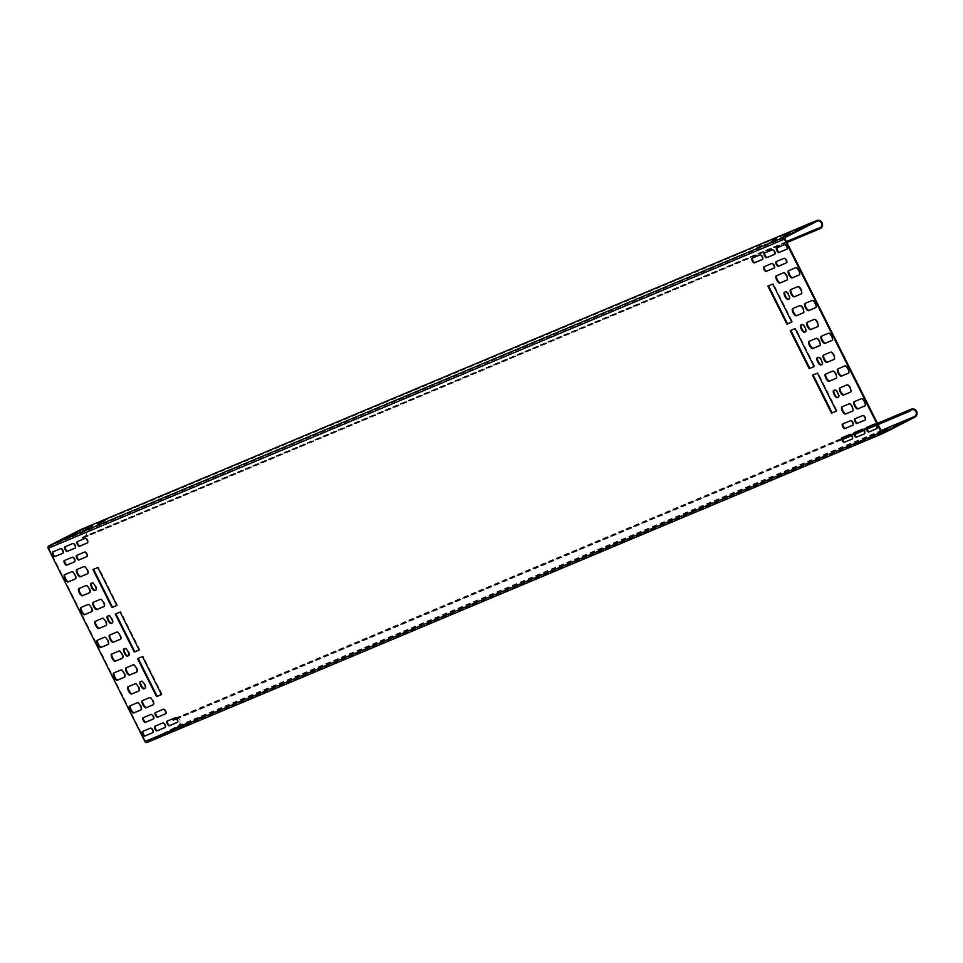 <?xml version="1.0" encoding="UTF-8"?>
<svg xmlns="http://www.w3.org/2000/svg" width="963" height="963" viewBox="0 0 963 963"><rect width="100%" height="100%" fill="white"/><g stroke="black" fill="none" stroke-linecap="round" stroke-linejoin="round"><path stroke-width="0.72" stroke-dasharray="4.82 3.61" d="M173.641 720.372A3.659 3.419 -112.8 0 1 179.672 720.986A3.659 3.419 -112.8 0 1 178.215 725.705L146.93 741.775A1.095 1.023 -112.8 0 1 145.521 741.257L48.752 548.019A1.095 1.023 -112.8 0 1 49.173 546.575L80.471 530.505A3.659 3.419 -112.8 0 1 85.262 532.455A3.659 3.419 -112.8 0 1 82.011 537.39L81.987 538.112A4.394 4.093 67.2 0 0 85.948 532.334A4.394 4.093 67.2 0 0 80.675 529.626M147.255 742.425L178.54 726.355A4.394 4.093 67.2 0 0 174.881 718.374M81.987 538.112L786.735 242.17M82.011 537.39L786.446 241.581M801.445 228.448L797.027 230.687L801.264 228.075M786.253 236.248L781.836 238.487L786.073 235.875M789.179 233.6L784.761 235.839L788.986 233.227M773.987 241.4L769.569 243.639L773.795 241.027M776.9 238.752L772.482 240.991L776.72 238.379M761.709 246.552L757.291 248.791L761.528 246.179M80.603 531.155L72.995 534.742L80.772 531.095L80.302 530.541M65.412 538.955L57.804 542.53L65.58 538.895L65.111 538.341M92.881 526.003L85.262 529.578L93.038 525.942L92.568 525.389M77.69 533.803L70.07 537.378L77.859 533.743L77.377 533.189M105.148 520.851L97.54 524.426L105.316 520.79L104.847 520.237M89.956 528.651L82.349 532.226L90.125 528.591L89.655 528.037M855.192 418.724A2.564 0.927 62.8 0 1 855.313 418.616A2.564 0.927 62.8 0 1 855.337 418.604L863.438 415.197A2.564 0.927 62.8 0 1 865.424 417.099A2.564 0.927 62.8 0 1 865.761 419.772A2.564 0.927 62.8 0 1 865.737 419.784L865.28 419.976M842.914 423.876A2.564 0.927 62.8 0 1 843.046 423.768A2.564 0.927 62.8 0 1 843.07 423.756L851.16 420.35A2.564 0.927 62.8 0 1 853.158 422.251A2.564 0.927 62.8 0 1 853.483 424.924A2.564 0.927 62.8 0 1 853.459 424.936L853.001 425.128M866.905 427.283A2.564 0.927 62.8 0 1 867.025 427.175A2.564 0.927 62.8 0 1 867.049 427.163L875.15 423.756A2.564 0.927 62.8 0 1 877.137 425.658A2.564 0.927 62.8 0 1 877.474 428.33A2.564 0.927 62.8 0 1 877.449 428.342L876.992 428.535M854.626 432.435A2.564 0.927 62.8 0 1 854.759 432.327A2.564 0.927 62.8 0 1 854.783 432.315L862.872 428.908A2.564 0.927 62.8 0 1 864.87 430.81A2.564 0.927 62.8 0 1 865.195 433.482A2.564 0.927 62.8 0 1 865.171 433.494L864.714 433.687M842.36 437.587A2.564 0.927 62.8 0 1 842.481 437.479A2.564 0.927 62.8 0 1 842.505 437.467L850.606 434.072A2.564 0.927 62.8 0 1 852.592 435.962A2.564 0.927 62.8 0 1 852.929 438.647A2.564 0.927 62.8 0 1 852.905 438.659L852.448 438.839M786.554 262.767L787.012 262.574A2.564 0.927 -117.2 0 0 787.036 262.574A2.564 0.927 -117.2 0 0 786.699 259.89A2.564 0.927 -117.2 0 0 784.713 258L776.611 261.394A2.564 0.927 -117.2 0 0 776.587 261.406A2.564 0.927 -117.2 0 0 776.467 261.515M774.276 267.931L774.734 267.738A2.564 0.927 -117.2 0 0 774.758 267.726A2.564 0.927 -117.2 0 0 774.433 265.042A2.564 0.927 -117.2 0 0 772.446 263.152L764.345 266.546A2.564 0.927 -117.2 0 0 764.321 266.558A2.564 0.927 -117.2 0 0 764.189 266.667M787.108 249.056L787.565 248.863A2.564 0.927 -117.2 0 0 787.59 248.851A2.564 0.927 -117.2 0 0 787.265 246.179A2.564 0.927 -117.2 0 0 785.266 244.277L777.177 247.684A2.564 0.927 -117.2 0 0 777.153 247.696A2.564 0.927 -117.2 0 0 777.021 247.804M774.842 254.208L775.299 254.015A2.564 0.927 -117.2 0 0 775.323 254.015A2.564 0.927 -117.2 0 0 774.986 251.331A2.564 0.927 -117.2 0 0 773 249.441L764.899 252.836A2.564 0.927 -117.2 0 0 764.875 252.848A2.564 0.927 -117.2 0 0 764.754 252.956M762.564 259.372L763.021 259.179A2.564 0.927 -117.2 0 0 763.045 259.167A2.564 0.927 -117.2 0 0 762.72 256.483A2.564 0.927 -117.2 0 0 760.734 254.593L752.633 257.988A2.564 0.927 -117.2 0 0 752.609 258A2.564 0.927 -117.2 0 0 752.476 258.108M823.81 354.998A4.033 1.457 62.8 0 1 823.979 354.878A4.033 1.457 62.8 0 1 824.015 354.853L831.129 351.868A4.033 1.457 62.8 0 1 834.259 354.853A4.033 1.457 62.8 0 1 834.777 359.055A4.033 1.457 62.8 0 1 834.74 359.079L834.319 359.247M821.752 336.039A4.033 1.457 62.8 0 1 821.908 335.918L829.059 332.921A4.033 1.457 62.8 0 1 832.188 335.906A4.033 1.457 62.8 0 1 832.706 340.108A4.033 1.457 62.8 0 1 832.67 340.12L832.261 340.3M838.147 368.793A4.033 1.457 62.8 0 1 838.304 368.673A4.033 1.457 62.8 0 1 838.352 368.66L845.466 365.663A4.033 1.457 62.8 0 1 848.596 368.66A4.033 1.457 62.8 0 1 849.113 372.862A4.033 1.457 62.8 0 1 849.077 372.874L848.656 373.054M809.486 341.203A4.033 1.457 62.8 0 1 809.642 341.083A4.033 1.457 62.8 0 1 809.678 341.058L816.793 338.073A4.033 1.457 62.8 0 1 819.922 341.058A4.033 1.457 62.8 0 1 820.44 345.26A4.033 1.457 62.8 0 1 820.404 345.272L819.982 345.452M825.881 373.945A4.033 1.457 62.8 0 1 826.037 373.825A4.033 1.457 62.8 0 1 826.073 373.813L833.188 370.827A4.033 1.457 62.8 0 1 836.317 373.813A4.033 1.457 62.8 0 1 836.835 378.014A4.033 1.457 62.8 0 1 836.799 378.026L836.39 378.206M840.218 387.752A4.033 1.457 62.8 0 1 840.374 387.632L847.524 384.622A4.033 1.457 62.8 0 1 850.654 387.608A4.033 1.457 62.8 0 1 851.172 391.809A4.033 1.457 62.8 0 1 851.136 391.833L850.726 392.001M839.772 387.945L840.374 387.632A4.033 1.457 62.8 0 1 840.41 387.608L839.808 387.92M817.683 357.574A4.033 1.457 62.8 0 1 817.84 357.454A4.033 1.457 62.8 0 1 817.876 357.429L818.851 357.02A4.033 1.457 62.8 0 1 821.981 360.006A4.033 1.457 62.8 0 1 822.498 364.207A4.033 1.457 62.8 0 1 822.462 364.231L822.053 364.399M834.078 390.328A4.033 1.457 62.8 0 1 834.235 390.208L835.258 389.774A4.033 1.457 62.8 0 1 838.388 392.76A4.033 1.457 62.8 0 1 838.905 396.961A4.033 1.457 62.8 0 1 838.869 396.985L838.448 397.153M807.415 322.244A4.033 1.457 62.8 0 1 807.572 322.124L814.722 319.114A4.033 1.457 62.8 0 1 817.852 322.099A4.033 1.457 62.8 0 1 818.369 326.301A4.033 1.457 62.8 0 1 818.333 326.325L817.924 326.493M805.357 303.297A4.033 1.457 62.8 0 1 805.513 303.176A4.033 1.457 62.8 0 1 805.55 303.152L812.664 300.167A4.033 1.457 62.8 0 1 815.793 303.152A4.033 1.457 62.8 0 1 816.311 307.353A4.033 1.457 62.8 0 1 816.275 307.366L815.854 307.546M793.079 308.449A4.033 1.457 62.8 0 1 793.235 308.329A4.033 1.457 62.8 0 1 793.271 308.304L800.385 305.319A4.033 1.457 62.8 0 1 803.515 308.304A4.033 1.457 62.8 0 1 804.033 312.506A4.033 1.457 62.8 0 1 803.997 312.53L803.587 312.698M791.02 289.49A4.033 1.457 62.8 0 1 791.177 289.369A4.033 1.457 62.8 0 1 791.213 289.357L798.327 286.372A4.033 1.457 62.8 0 1 801.457 289.357A4.033 1.457 62.8 0 1 801.974 293.559A4.033 1.457 62.8 0 1 801.938 293.571L801.517 293.751M801.276 324.82A4.033 1.457 62.8 0 1 801.433 324.7L802.456 324.266A4.033 1.457 62.8 0 1 805.586 327.251A4.033 1.457 62.8 0 1 806.103 331.465L805.646 331.645M805.489 331.778L806.103 331.465A4.033 1.457 62.8 0 1 806.067 331.477L805.525 331.754M784.881 292.066A4.033 1.457 62.8 0 1 785.038 291.945A4.033 1.457 62.8 0 1 785.074 291.933L786.049 291.524A4.033 1.457 62.8 0 1 789.179 294.509A4.033 1.457 62.8 0 1 789.696 298.711A4.033 1.457 62.8 0 1 789.66 298.723L789.251 298.903M854.554 401.547A4.033 1.457 62.8 0 1 854.711 401.427A4.033 1.457 62.8 0 1 854.747 401.415L861.861 398.417A4.033 1.457 62.8 0 1 864.991 401.402A4.033 1.457 62.8 0 1 865.508 405.604A4.033 1.457 62.8 0 1 865.472 405.628L865.063 405.796M842.276 406.699A4.033 1.457 62.8 0 1 842.444 406.579A4.033 1.457 62.8 0 1 842.481 406.567L849.595 403.569A4.033 1.457 62.8 0 1 852.724 406.555A4.033 1.457 62.8 0 1 853.242 410.768A4.033 1.457 62.8 0 1 853.206 410.78L852.785 410.948M788.95 270.543A4.033 1.457 62.8 0 1 789.106 270.422L796.257 267.413A4.033 1.457 62.8 0 1 799.386 270.398A4.033 1.457 62.8 0 1 799.904 274.599A4.033 1.457 62.8 0 1 799.868 274.624L799.459 274.792M776.684 275.695A4.033 1.457 62.8 0 1 776.84 275.574A4.033 1.457 62.8 0 1 776.876 275.562L783.99 272.565A4.033 1.457 62.8 0 1 787.12 275.55A4.033 1.457 62.8 0 1 787.638 279.752L787.18 279.944M787.024 280.064L787.638 279.752A4.033 1.457 62.8 0 1 787.602 279.776L787.06 280.052M813.121 374.944L818.008 372.837L837.04 410.828L836.402 411.093M790.828 330.405L795.703 328.299L814.734 366.289L814.096 366.554M768.522 285.867L773.397 283.748L792.429 321.738L791.791 322.015M153.514 718.867L153.972 718.675A2.564 0.927 -117.2 0 0 153.996 718.675A2.564 0.927 -117.2 0 0 153.671 715.99A2.564 0.927 -117.2 0 0 151.673 714.101L143.571 717.495A2.564 0.927 -117.2 0 0 143.547 717.507A2.564 0.927 -117.2 0 0 143.427 717.616M165.78 713.715L166.238 713.523A2.564 0.927 -117.2 0 0 166.262 713.511A2.564 0.927 -117.2 0 0 165.937 710.838A2.564 0.927 -117.2 0 0 163.951 708.937L155.85 712.343A2.564 0.927 -117.2 0 0 155.825 712.355A2.564 0.927 -117.2 0 0 155.693 712.464M152.948 732.59L153.406 732.398A2.564 0.927 -117.2 0 0 153.43 732.386A2.564 0.927 -117.2 0 0 153.105 729.701A2.564 0.927 -117.2 0 0 151.119 727.811L143.018 731.206A2.564 0.927 -117.2 0 0 142.993 731.218A2.564 0.927 -117.2 0 0 142.861 731.326M165.227 727.426L165.684 727.234A2.564 0.927 -117.2 0 0 165.708 727.234A2.564 0.927 -117.2 0 0 165.383 724.549A2.564 0.927 -117.2 0 0 163.385 722.659L155.284 726.054A2.564 0.927 -117.2 0 0 155.26 726.066A2.564 0.927 -117.2 0 0 155.139 726.174M177.493 722.274L177.95 722.081A2.564 0.927 -117.2 0 0 177.974 722.069A2.564 0.927 -117.2 0 0 177.649 719.397A2.564 0.927 -117.2 0 0 175.663 717.495L167.562 720.902A2.564 0.927 -117.2 0 0 167.538 720.914A2.564 0.927 -117.2 0 0 167.406 721.022M64.702 560.406A2.564 0.927 62.8 0 1 64.834 560.297A2.564 0.927 62.8 0 1 64.858 560.285L72.947 556.891A2.564 0.927 62.8 0 1 74.945 558.793A2.564 0.927 62.8 0 1 75.27 561.465A2.564 0.927 62.8 0 1 75.246 561.477L74.789 561.67M76.98 555.254A2.564 0.927 62.8 0 1 77.1 555.145A2.564 0.927 62.8 0 1 77.124 555.133L85.225 551.739A2.564 0.927 62.8 0 1 87.212 553.629A2.564 0.927 62.8 0 1 87.549 556.313A2.564 0.927 62.8 0 1 87.525 556.313L87.055 556.506M52.989 551.847A2.564 0.927 62.8 0 1 53.121 551.739L61.235 548.332A2.564 0.927 62.8 0 1 63.233 550.234A2.564 0.927 62.8 0 1 63.558 552.906A2.564 0.927 62.8 0 1 63.534 552.918L63.077 553.111M52.508 552.052L53.121 551.739A2.564 0.927 62.8 0 1 53.146 551.727L52.532 552.04M65.267 546.695A2.564 0.927 62.8 0 1 65.388 546.587A2.564 0.927 62.8 0 1 65.412 546.575L73.513 543.18A2.564 0.927 62.8 0 1 75.499 545.07A2.564 0.927 62.8 0 1 75.836 547.754A2.564 0.927 62.8 0 1 75.812 547.754L75.355 547.947M77.534 541.543A2.564 0.927 62.8 0 1 77.654 541.435A2.564 0.927 62.8 0 1 77.678 541.423L85.779 538.016A2.564 0.927 62.8 0 1 87.777 539.918A2.564 0.927 62.8 0 1 88.102 542.59A2.564 0.927 62.8 0 1 88.078 542.602L87.621 542.795M122.566 658.138L122.975 657.97A4.033 1.457 -117.2 0 0 123.011 657.946A4.033 1.457 -117.2 0 0 122.494 653.745A4.033 1.457 -117.2 0 0 119.364 650.759L112.25 653.757A4.033 1.457 -117.2 0 0 112.214 653.769A4.033 1.457 -117.2 0 0 112.057 653.889M108.229 644.343L108.638 644.175A4.033 1.457 -117.2 0 0 108.675 644.151A4.033 1.457 -117.2 0 0 108.157 639.95A4.033 1.457 -117.2 0 0 105.027 636.964L97.913 639.95A4.033 1.457 -117.2 0 0 97.877 639.974A4.033 1.457 -117.2 0 0 97.72 640.094M124.624 677.097L125.034 676.917A4.033 1.457 -117.2 0 0 125.082 676.905A4.033 1.457 -117.2 0 0 124.564 672.704A4.033 1.457 -117.2 0 0 121.434 669.718L114.308 672.704A4.033 1.457 -117.2 0 0 114.272 672.716A4.033 1.457 -117.2 0 0 114.116 672.848M120.495 639.191L120.905 639.011A4.033 1.457 -117.2 0 0 120.953 638.999A4.033 1.457 -117.2 0 0 120.435 634.798A4.033 1.457 -117.2 0 0 117.305 631.812L110.179 634.798A4.033 1.457 -117.2 0 0 110.143 634.822A4.033 1.457 -117.2 0 0 109.987 634.942M136.902 671.945L137.312 671.765A4.033 1.457 -117.2 0 0 137.348 671.753A4.033 1.457 -117.2 0 0 136.83 667.552A4.033 1.457 -117.2 0 0 133.701 664.566L126.586 667.552A4.033 1.457 -117.2 0 0 126.55 667.564A4.033 1.457 -117.2 0 0 126.394 667.684M138.961 690.892L139.37 690.724A4.033 1.457 -117.2 0 0 139.418 690.7A4.033 1.457 -117.2 0 0 138.901 686.499A4.033 1.457 -117.2 0 0 135.771 683.513L128.645 686.499A4.033 1.457 -117.2 0 0 128.609 686.523A4.033 1.457 -117.2 0 0 128.452 686.643M128.693 655.562L129.114 655.394A4.033 1.457 -117.2 0 0 129.15 655.37A4.033 1.457 -117.2 0 0 128.633 651.169A4.033 1.457 -117.2 0 0 125.503 648.183L124.516 648.593A4.033 1.457 -117.2 0 0 124.48 648.617A4.033 1.457 -117.2 0 0 124.323 648.737M145.1 688.316L145.509 688.148A4.033 1.457 -117.2 0 0 145.545 688.124A4.033 1.457 -117.2 0 0 145.028 683.923A4.033 1.457 -117.2 0 0 141.898 680.937L140.923 681.347A4.033 1.457 -117.2 0 0 140.887 681.371A4.033 1.457 -117.2 0 0 140.73 681.491M106.159 625.396L106.58 625.216A4.033 1.457 -117.2 0 0 106.616 625.204A4.033 1.457 -117.2 0 0 106.099 621.003A4.033 1.457 -117.2 0 0 102.969 618.005L95.843 621.003A4.033 1.457 -117.2 0 0 95.806 621.015A4.033 1.457 -117.2 0 0 95.65 621.135M91.822 611.589L92.243 611.421A4.033 1.457 -117.2 0 0 92.279 611.397A4.033 1.457 -117.2 0 0 91.762 607.196A4.033 1.457 -117.2 0 0 88.632 604.21L81.518 607.196A4.033 1.457 -117.2 0 0 81.47 607.22A4.033 1.457 -117.2 0 0 81.313 607.34M104.1 606.437L104.51 606.269A4.033 1.457 -117.2 0 0 104.546 606.245A4.033 1.457 -117.2 0 0 104.028 602.044A4.033 1.457 -117.2 0 0 100.898 599.058L93.784 602.044A4.033 1.457 -117.2 0 0 93.748 602.068A4.033 1.457 -117.2 0 0 93.592 602.188M89.764 592.642L90.173 592.462A4.033 1.457 -117.2 0 0 90.209 592.45A4.033 1.457 -117.2 0 0 89.691 588.249A4.033 1.457 -117.2 0 0 86.562 585.263L79.448 588.249A4.033 1.457 -117.2 0 0 79.411 588.261A4.033 1.457 -117.2 0 0 79.255 588.381M112.298 622.808L112.707 622.64A4.033 1.457 -117.2 0 0 112.743 622.628A4.033 1.457 -117.2 0 0 112.226 618.415A4.033 1.457 -117.2 0 0 109.096 615.429L108.121 615.851A4.033 1.457 -117.2 0 0 108.085 615.863A4.033 1.457 -117.2 0 0 107.928 615.983M95.891 590.066L96.312 589.886A4.033 1.457 -117.2 0 0 96.348 589.874A4.033 1.457 -117.2 0 0 95.831 585.673A4.033 1.457 -117.2 0 0 92.701 582.687L91.714 583.096A4.033 1.457 -117.2 0 0 91.678 583.109A4.033 1.457 -117.2 0 0 91.521 583.229M141.031 709.851L141.441 709.671A4.033 1.457 -117.2 0 0 141.477 709.659A4.033 1.457 -117.2 0 0 140.959 705.458A4.033 1.457 -117.2 0 0 137.829 702.472L130.715 705.458A4.033 1.457 -117.2 0 0 130.679 705.47A4.033 1.457 -117.2 0 0 130.523 705.59M153.298 704.687L153.707 704.519A4.033 1.457 -117.2 0 0 153.743 704.507A4.033 1.457 -117.2 0 0 153.237 700.294A4.033 1.457 -117.2 0 0 150.108 697.308L142.981 700.306A4.033 1.457 -117.2 0 0 142.945 700.318A4.033 1.457 -117.2 0 0 142.789 700.438M75.427 578.835L75.836 578.667A4.033 1.457 -117.2 0 0 75.872 578.643A4.033 1.457 -117.2 0 0 75.355 574.442A4.033 1.457 -117.2 0 0 72.225 571.456L65.111 574.454A4.033 1.457 -117.2 0 0 65.075 574.466A4.033 1.457 -117.2 0 0 64.918 574.586M87.693 573.683L88.115 573.515A4.033 1.457 -117.2 0 0 88.151 573.491A4.033 1.457 -117.2 0 0 87.633 569.289A4.033 1.457 -117.2 0 0 84.503 566.304L77.377 569.302A4.033 1.457 -117.2 0 0 77.341 569.314A4.033 1.457 -117.2 0 0 77.184 569.434M161.459 694.528L162.097 694.263L143.066 656.272L138.178 658.379M139.154 649.989L139.791 649.724L120.76 611.722L115.873 613.84M116.848 605.438L117.486 605.173L98.455 567.183L93.567 569.289M882.313 432.556L879.58 433.687L882.06 432.375M871.732 436.6L867.314 438.839L875.415 435.866L867.639 439.501L872.057 437.262M874.657 433.952L870.227 436.191L878.34 433.218L870.564 436.853L874.982 434.614M859.465 441.752L855.048 443.991L863.149 441.018L855.373 444.653L859.79 442.414M178.348 726.355L170.74 729.93L178.516 726.295L178.685 727.005L171.077 730.592L178.685 727.005M163.168 734.155L155.549 737.73L163.325 734.095L163.493 734.805L155.886 738.392L163.493 734.805M190.626 721.203L183.018 724.778L190.794 721.143L190.951 721.853L183.343 725.44L190.951 721.853M175.435 729.003L167.827 732.578L175.603 728.943L175.76 729.653L168.152 733.24L175.76 729.653M202.892 716.051L195.284 719.626L203.061 715.99L203.229 716.701L195.609 720.288L203.229 716.701M187.713 723.851L180.093 727.426L187.869 723.791L188.038 724.501L180.43 728.088L188.038 724.501M176.686 719.096L842.517 439.489M851.629 435.661L854.783 434.337M863.907 430.509L867.061 429.185M876.174 425.345L878.075 424.551M176.325 718.591L842.324 438.911M851.268 435.156L854.602 433.747M863.534 430.004L866.869 428.595M875.812 424.852L877.799 424.009M899.526 424.31L895.109 426.549L899.334 423.937M884.335 432.098L879.917 434.349L884.142 431.725M887.248 429.462L882.83 431.701L887.067 429.089M818.008 372.837L817.406 373.15M813.109 374.896L812.495 375.209M837.04 410.828L836.426 411.141M795.703 328.299L795.101 328.612M790.804 330.357L790.19 330.67M814.734 366.289L814.12 366.602M773.397 283.748L772.795 284.061M768.498 285.818L767.884 286.131M792.429 321.738L791.815 322.051M143.066 656.272L142.464 656.585M138.154 658.331L137.553 658.644M162.097 694.263L161.483 694.576M120.76 611.722L120.158 612.035M115.849 613.792L115.247 614.105M139.791 649.724L139.178 650.037M98.455 567.183L97.853 567.496M93.543 569.241L92.942 569.554M117.486 605.173L116.872 605.486M80.471 530.505L816.768 221.297M49.173 546.575L785.483 237.367M48.752 548.019L785.062 238.824M145.521 741.257L881.831 432.05M146.93 741.775L883.095 432.628M178.215 725.705L881.073 430.545M178.54 726.355L914.85 417.16M804.635 227.112L804.334 226.498M902.716 422.962L902.403 422.348M800.385 229.29L800.06 228.64M898.467 425.152L898.13 424.49M797.195 230.639L796.87 229.976M895.265 426.489L894.94 425.839M789.443 234.912L789.142 234.298M887.525 430.762L887.212 430.148M785.194 237.091L784.869 236.441M883.276 432.953L882.939 432.291M782.004 238.439L781.679 237.777M880.086 434.289L879.749 433.627M792.368 232.264L792.055 231.65M890.438 428.114L890.137 427.5M788.107 234.442L787.782 233.792M886.189 430.305L885.864 429.642M784.917 235.791L784.592 235.128M882.999 431.641L882.674 430.991M777.177 240.064L776.864 239.45M875.247 435.914L874.922 435.264M772.928 242.243L772.591 241.593M870.997 438.105L870.672 437.443M769.726 243.591L769.401 242.929M867.807 439.441L867.482 438.791M780.09 237.416L779.789 236.802M878.172 433.266L877.847 432.616M775.841 239.594L775.516 238.944M873.923 435.457L873.585 434.795M772.651 240.943L772.326 240.281M870.733 436.793L870.396 436.143M764.899 245.216L764.598 244.602M862.98 441.066L862.655 440.416M760.65 247.395L760.325 246.745M858.731 443.257L858.394 442.595M757.46 248.743L757.135 248.081M855.541 444.593L855.204 443.943M175.495 728.353L175.158 727.691M174.423 729.196L174.098 728.534M76.354 533.346L76.029 532.683M171.233 730.532L170.908 729.882M73.164 534.682L72.839 534.02M160.303 736.153L159.978 735.491M159.244 736.996L158.907 736.334M61.163 541.134L60.838 540.484M156.042 738.332L155.717 737.682M57.973 542.482L57.648 541.82M187.761 723.201L187.436 722.539M186.702 724.044L186.377 723.382M88.62 528.181L88.295 527.531M183.512 725.38L183.187 724.73M85.43 529.53L85.105 528.868M172.57 731.001L172.245 730.339M171.51 731.844L171.185 731.182M73.429 535.982L73.104 535.332M168.32 733.18L167.995 732.53M70.239 537.33L69.914 536.668M200.039 718.049L199.702 717.387M198.968 718.892L198.643 718.229M100.898 523.029L100.561 522.379M195.778 720.228L195.453 719.578M97.708 524.378L97.371 523.716M184.848 725.837L184.511 725.187M183.777 726.692L183.452 726.03M85.707 530.83L85.382 530.18M180.587 728.028L180.262 727.366M82.517 532.178L82.192 531.516M863.438 415.197L862.824 415.51M851.16 420.35L850.558 420.662M867.049 427.163L866.447 427.476M875.15 423.756L874.536 424.069M862.872 428.908L862.27 429.221M850.606 434.072L849.992 434.385M784.713 258L784.111 258.301M772.446 263.152L771.832 263.465M777.177 247.684L776.563 247.997M785.266 244.277L784.664 244.59M764.899 252.836L764.297 253.149M773 249.441L772.398 249.742M752.633 257.988L752.019 258.301M760.734 254.593L760.12 254.906M831.129 351.868L830.515 352.181M824.015 354.853L823.401 355.166M829.059 332.921L828.457 333.234M845.466 365.663L844.852 365.976M838.352 368.66L837.738 368.973M816.793 338.073L816.179 338.386M833.188 370.827L832.586 371.14M826.073 373.813L825.472 374.126M847.524 384.622L846.922 384.935M818.851 357.02L818.249 357.333M817.876 357.429L817.262 357.742M835.258 389.774L834.644 390.087M814.722 319.114L814.12 319.427M805.55 303.152L804.936 303.465M812.664 300.167L812.05 300.48M793.271 308.304L792.669 308.617M800.385 305.319L799.784 305.632M791.213 289.357L790.599 289.67M798.327 286.372L797.713 286.673M802.456 324.266L801.842 324.579M785.074 291.933L784.46 292.246M786.049 291.524L785.447 291.837M861.861 398.417L861.259 398.73M849.595 403.569L848.981 403.882M796.257 267.413L795.655 267.726M776.876 275.562L776.262 275.863M783.99 272.565L783.376 272.878M151.673 714.101L151.071 714.402M163.951 708.937L163.337 709.25M151.119 727.811L150.505 728.124M163.385 722.659L162.783 722.96M175.663 717.495L175.049 717.808M72.947 556.891L72.345 557.204M85.225 551.739L84.612 552.04M61.235 548.332L60.633 548.645M73.513 543.18L72.899 543.481M65.412 546.575L64.81 546.888M85.779 538.016L85.177 538.329M77.678 541.423L77.076 541.736M112.25 653.757L111.636 654.07M119.364 650.759L118.762 651.072M97.913 639.95L97.311 640.263M105.027 636.964L104.425 637.277M121.434 669.718L120.82 670.031M110.179 634.798L109.577 635.111M117.305 631.812L116.692 632.125M133.701 664.566L133.099 664.879M135.771 683.513L135.157 683.826M124.516 648.593L123.914 648.906M125.503 648.183L124.889 648.496M141.898 680.937L141.296 681.25M102.969 618.005L102.355 618.318M88.632 604.21L88.018 604.523M100.898 599.058L100.296 599.371M79.448 588.249L78.846 588.562M86.562 585.263L85.96 585.576M109.096 615.429L108.494 615.742M91.714 583.096L91.112 583.409M92.701 582.687L92.099 583M130.715 705.458L130.101 705.771M137.829 702.472L137.228 702.773M142.981 700.306L142.38 700.619M150.108 697.308L149.494 697.621M65.111 574.454L64.509 574.767M72.225 571.456L71.623 571.769M77.377 569.302L76.775 569.602M84.503 566.304L83.889 566.617M83.817 537.836L786.94 242.568M83.528 537.161L819.838 227.954M80.687 530.396L816.997 221.201M146.858 741.799L883.167 432.604M175.158 719.048L911.467 409.853M175.735 718.013L842.216 438.129M850.69 434.578L854.494 432.977M862.956 429.426L866.76 427.825M875.223 424.274L877.462 423.335M804.478 226.401L804.803 227.051M902.548 422.251L902.885 422.913M796.702 230.037L797.027 230.687M894.771 425.887L895.109 426.549M789.287 234.202L789.612 234.852M887.368 430.052L887.693 430.702M781.511 237.837L781.836 238.487M879.58 433.687L879.917 434.349M792.2 231.553L792.537 232.203M890.281 427.403L890.606 428.066M784.424 235.189L784.761 235.839M882.505 431.039L882.83 431.701M777.009 239.354L777.346 240.004M875.09 435.204L875.415 435.866M769.232 242.989L769.569 243.639M867.314 438.839L867.639 439.501M779.934 236.705L780.259 237.355M878.015 432.556L878.34 433.218M772.157 240.341L772.482 240.991M870.227 436.191L870.564 436.853M764.742 244.506L765.067 245.156M862.824 440.356L863.149 441.018M756.966 248.141L757.291 248.791M855.048 443.991L855.373 444.653M178.853 726.957L178.516 726.295M80.772 531.095L80.447 530.444M171.077 730.592L170.74 729.93M72.995 534.742L72.67 534.08M163.662 734.757L163.325 734.095M65.58 538.895L65.255 538.245M155.886 738.392L155.549 737.73M57.804 542.53L57.479 541.88M191.119 721.805L190.794 721.143M93.038 525.942L92.713 525.292M183.343 725.44L183.018 724.778M85.262 529.578L84.937 528.928M175.928 729.605L175.603 728.943M77.859 533.743L77.522 533.093M168.152 733.24L167.827 732.578M70.07 537.378L69.745 536.728M203.398 716.653L203.061 715.99M105.316 520.79L104.991 520.14M195.609 720.288L195.284 719.626M97.54 524.426L97.215 523.776M188.206 724.441L187.869 723.791M90.125 528.591L89.8 527.941M180.43 728.088L180.093 727.426M82.349 532.226L82.024 531.576M865.147 420.085L865.761 419.772M866.423 427.488L867.025 427.175M777.153 247.696L776.539 248.009M764.875 252.848L764.273 253.161M752.609 258L751.995 258.313M834.163 359.368L834.777 359.055M823.365 355.191L823.979 354.878M837.702 368.985L838.304 368.673M819.826 345.573L820.44 345.26M836.233 378.327L836.835 378.014M825.435 374.138L826.037 373.825M850.57 392.122L851.172 391.809M817.226 357.767L817.84 357.454M838.292 397.274L838.905 396.961M817.768 326.613L818.369 326.301M804.899 303.489L805.513 303.176M815.697 307.666L816.311 307.353M792.633 308.642L793.235 308.329M790.563 289.682L791.177 289.369M801.36 293.871L801.974 293.559M784.424 292.258L785.038 291.945M799.302 274.912L799.904 274.599M776.226 275.887L776.84 275.574M153.996 718.675L153.382 718.976M153.43 732.386L152.828 732.699M86.935 556.614L87.549 556.313M62.956 553.219L63.558 552.906M64.786 546.9L65.388 546.587M77.052 541.748L77.654 541.435M112.214 653.769L111.6 654.082M97.877 639.974L97.263 640.287M108.675 644.151L108.073 644.464M125.082 676.905L124.468 677.218M110.143 634.822L109.541 635.123M120.953 638.999L120.339 639.312M124.48 648.617L123.878 648.93M92.279 611.397L91.666 611.71M104.546 606.245L103.944 606.558M79.411 588.261L78.797 588.574M90.209 592.45L89.607 592.763M91.678 583.109L91.076 583.422M96.348 589.874L95.734 590.187M130.679 705.47L130.065 705.783M142.945 700.318L142.343 700.631M65.075 574.466L64.461 574.779M77.341 569.314L76.739 569.627M88.151 573.491L87.537 573.804"/><path stroke-width="1.44" d="M80.675 529.626A4.394 4.093 67.2 0 0 80.146 529.843L48.848 545.913A1.83 1.709 67.2 0 0 48.15 548.332L144.919 741.57A1.83 1.709 67.2 0 0 147.255 742.425L883.336 433.314M175.735 718.013L174.881 718.374A4.394 4.093 67.2 0 0 173.051 719.963L176.686 719.096M818.297 228.917A4.394 4.093 67.2 0 0 822.185 222.995A4.394 4.093 67.2 0 0 816.443 220.647L785.158 236.717A1.83 1.709 67.2 0 0 784.46 239.137L881.217 432.363A1.83 1.709 67.2 0 0 883.553 433.23L914.85 417.16A4.394 4.093 67.2 0 0 911.179 409.179A4.394 4.093 67.2 0 0 909.349 410.756L909.939 411.177A3.659 3.419 -112.8 0 1 915.982 411.791A3.659 3.419 -112.8 0 1 914.525 416.498L883.227 432.568A1.095 1.023 -112.8 0 1 881.831 432.05L785.062 238.824A1.095 1.023 -112.8 0 1 785.483 237.367L816.768 221.297A3.659 3.419 -112.8 0 1 821.559 223.26A3.659 3.419 -112.8 0 1 818.309 228.195L818.297 228.917L786.735 242.17M786.446 241.581L818.309 228.195M865.28 419.976L857.636 423.19A2.564 0.927 62.8 0 1 855.746 421.481A2.564 0.927 62.8 0 1 855.192 418.724M853.001 425.128L845.358 428.342A2.564 0.927 62.8 0 1 843.48 426.645A2.564 0.927 62.8 0 1 842.914 423.876M876.992 428.535L869.348 431.749A2.564 0.927 62.8 0 1 867.458 430.04A2.564 0.927 62.8 0 1 866.905 427.283M864.714 433.687L857.07 436.901A2.564 0.927 62.8 0 1 855.192 435.204A2.564 0.927 62.8 0 1 854.626 432.435M852.448 438.839L844.804 442.053A2.564 0.927 62.8 0 1 842.914 440.356A2.564 0.927 62.8 0 1 842.36 437.587M776.467 261.515A2.564 0.927 -117.2 0 0 777.021 264.283A2.564 0.927 -117.2 0 0 778.911 265.981L786.554 262.767M764.189 266.667A2.564 0.927 -117.2 0 0 764.754 269.435A2.564 0.927 -117.2 0 0 766.632 271.133L774.276 267.931M777.021 247.804A2.564 0.927 -117.2 0 0 777.586 250.573A2.564 0.927 -117.2 0 0 779.464 252.27L787.108 249.056M764.754 252.956A2.564 0.927 -117.2 0 0 765.308 255.725A2.564 0.927 -117.2 0 0 767.198 257.422L774.842 254.208M752.476 258.108A2.564 0.927 -117.2 0 0 753.042 260.877A2.564 0.927 -117.2 0 0 754.92 262.574L762.564 259.372M834.319 359.247L827.614 362.064A4.033 1.457 62.8 0 1 824.617 359.319A4.033 1.457 62.8 0 1 823.81 354.998M832.261 340.3L825.556 343.117A4.033 1.457 62.8 0 1 822.546 340.36A4.033 1.457 62.8 0 1 821.752 336.039M848.656 373.054L841.951 375.859A4.033 1.457 62.8 0 1 838.954 373.114A4.033 1.457 62.8 0 1 838.147 368.793M819.982 345.452L813.278 348.269A4.033 1.457 62.8 0 1 810.28 345.512A4.033 1.457 62.8 0 1 809.486 341.203M836.39 378.206L829.685 381.011A4.033 1.457 62.8 0 1 826.675 378.266A4.033 1.457 62.8 0 1 825.881 373.945M850.726 392.001L844.021 394.818A4.033 1.457 62.8 0 1 841.012 392.073A4.033 1.457 62.8 0 1 840.218 387.752M822.053 364.399L821.487 364.64A4.033 1.457 62.8 0 1 818.478 361.895A4.033 1.457 62.8 0 1 817.683 357.574M838.448 397.153L837.882 397.394A4.033 1.457 62.8 0 1 834.885 394.649A4.033 1.457 62.8 0 1 834.078 390.328M817.924 326.493L811.219 329.31A4.033 1.457 62.8 0 1 808.21 326.565A4.033 1.457 62.8 0 1 807.415 322.244M815.854 307.546L809.149 310.363A4.033 1.457 62.8 0 1 806.151 307.618A4.033 1.457 62.8 0 1 805.357 303.297M803.587 312.698L796.883 315.515A4.033 1.457 62.8 0 1 793.873 312.77A4.033 1.457 62.8 0 1 793.079 308.449M801.517 293.751L794.812 296.556A4.033 1.457 62.8 0 1 791.815 293.811A4.033 1.457 62.8 0 1 791.02 289.49M805.646 331.645L805.08 331.886A4.033 1.457 62.8 0 1 802.083 329.141A4.033 1.457 62.8 0 1 801.276 324.82M789.251 298.903L788.685 299.132A4.033 1.457 62.8 0 1 785.676 296.387A4.033 1.457 62.8 0 1 784.881 292.066M865.063 405.796L858.358 408.613A4.033 1.457 62.8 0 1 855.349 405.868A4.033 1.457 62.8 0 1 854.554 401.547M852.785 410.948L846.08 413.765A4.033 1.457 62.8 0 1 843.082 411.02A4.033 1.457 62.8 0 1 842.276 406.699M799.459 274.792L792.754 277.609A4.033 1.457 62.8 0 1 789.744 274.864A4.033 1.457 62.8 0 1 788.95 270.543M787.18 279.944L780.475 282.761A4.033 1.457 62.8 0 1 777.478 280.016A4.033 1.457 62.8 0 1 776.684 275.695M836.402 411.093L832.128 412.886L813.121 374.944M814.096 366.554L809.823 368.348L790.828 330.405M791.791 322.015L787.517 323.809L768.522 285.867M143.427 717.616A2.564 0.927 -117.2 0 0 143.981 720.384A2.564 0.927 -117.2 0 0 145.87 722.081L153.514 718.867M155.693 712.464A2.564 0.927 -117.2 0 0 156.259 715.22A2.564 0.927 -117.2 0 0 158.149 716.929L165.78 713.715M142.861 731.326A2.564 0.927 -117.2 0 0 143.427 734.095A2.564 0.927 -117.2 0 0 145.317 735.792L152.948 732.59M155.139 726.174A2.564 0.927 -117.2 0 0 155.693 728.943A2.564 0.927 -117.2 0 0 157.583 730.64L165.227 727.426M167.406 721.022A2.564 0.927 -117.2 0 0 167.971 723.791A2.564 0.927 -117.2 0 0 169.861 725.488L177.493 722.274M74.789 561.67L67.145 564.872A2.564 0.927 62.8 0 1 65.267 563.174A2.564 0.927 62.8 0 1 64.702 560.406M87.055 556.506L79.423 559.72A2.564 0.927 62.8 0 1 77.534 558.022A2.564 0.927 62.8 0 1 76.98 555.254M63.077 553.111L55.433 556.313A2.564 0.927 62.8 0 1 53.555 554.616A2.564 0.927 62.8 0 1 52.989 551.847M75.355 547.947L67.711 551.161A2.564 0.927 62.8 0 1 65.821 549.464A2.564 0.927 62.8 0 1 65.267 546.695M87.621 542.795L79.977 546.009A2.564 0.927 62.8 0 1 78.087 544.312A2.564 0.927 62.8 0 1 77.534 541.543M112.057 653.889A4.033 1.457 -117.2 0 0 112.852 658.211A4.033 1.457 -117.2 0 0 115.861 660.955L122.566 658.138M97.72 640.094A4.033 1.457 -117.2 0 0 98.515 644.416A4.033 1.457 -117.2 0 0 101.524 647.16L108.229 644.343M114.116 672.848A4.033 1.457 -117.2 0 0 114.922 677.158A4.033 1.457 -117.2 0 0 117.919 679.914L124.624 677.097M109.987 634.942A4.033 1.457 -117.2 0 0 110.793 639.263A4.033 1.457 -117.2 0 0 113.79 642.008L120.495 639.191M126.394 667.684A4.033 1.457 -117.2 0 0 127.188 672.005A4.033 1.457 -117.2 0 0 130.198 674.762L136.902 671.945M128.452 686.643A4.033 1.457 -117.2 0 0 129.259 690.965A4.033 1.457 -117.2 0 0 132.256 693.709L138.961 690.892M124.323 648.737A4.033 1.457 -117.2 0 0 125.13 653.058A4.033 1.457 -117.2 0 0 128.127 655.803L128.693 655.562M140.73 681.491A4.033 1.457 -117.2 0 0 141.525 685.812A4.033 1.457 -117.2 0 0 144.534 688.557L145.1 688.316M95.65 621.135A4.033 1.457 -117.2 0 0 96.456 625.456A4.033 1.457 -117.2 0 0 99.454 628.201L106.159 625.396M81.313 607.34A4.033 1.457 -117.2 0 0 82.12 611.661A4.033 1.457 -117.2 0 0 85.117 614.406L91.822 611.589M93.592 602.188A4.033 1.457 -117.2 0 0 94.386 606.509A4.033 1.457 -117.2 0 0 97.395 609.254L104.1 606.437M79.255 588.381A4.033 1.457 -117.2 0 0 80.049 592.702A4.033 1.457 -117.2 0 0 83.059 595.459L89.764 592.642M107.928 615.983A4.033 1.457 -117.2 0 0 108.723 620.304A4.033 1.457 -117.2 0 0 111.732 623.049L112.298 622.808M91.521 583.229A4.033 1.457 -117.2 0 0 92.328 587.55A4.033 1.457 -117.2 0 0 95.325 590.295L95.891 590.066M130.523 705.59A4.033 1.457 -117.2 0 0 131.317 709.912A4.033 1.457 -117.2 0 0 134.326 712.656L141.031 709.851M142.789 700.438A4.033 1.457 -117.2 0 0 143.595 704.76A4.033 1.457 -117.2 0 0 146.593 707.504L153.298 704.687M64.918 574.586A4.033 1.457 -117.2 0 0 65.713 578.907A4.033 1.457 -117.2 0 0 68.722 581.652L75.427 578.835M77.184 569.434A4.033 1.457 -117.2 0 0 77.991 573.755A4.033 1.457 -117.2 0 0 80.988 576.5L87.693 573.683M138.178 658.379L157.186 696.321L161.459 694.528M115.873 613.84L134.88 651.782L139.154 649.989M93.567 569.289L112.575 607.244L116.848 605.438M899.201 423.648L894.771 425.887L899.334 423.937M882.06 432.375L887.368 430.052L882.313 432.556M886.923 428.8L882.505 431.039L887.067 429.089M842.517 439.489L851.629 435.661M854.783 434.337L863.907 430.509M867.061 429.185L876.174 425.345M878.075 424.551L909.939 411.177M173.051 719.963L176.325 718.591M842.324 438.911L851.268 435.156M854.602 433.747L863.534 430.004M866.869 428.595L875.812 424.852M877.799 424.009L909.349 410.756M857.022 423.503A2.564 0.927 62.8 0 1 855.036 421.601A2.564 0.927 62.8 0 1 854.711 418.929A2.564 0.927 62.8 0 1 854.735 418.917L862.824 415.51A2.564 0.927 62.8 0 1 864.822 417.412A2.564 0.927 62.8 0 1 865.147 420.085L857.636 423.19M844.756 428.655A2.564 0.927 62.8 0 1 842.757 426.753A2.564 0.927 62.8 0 1 842.432 424.081A2.564 0.927 62.8 0 1 842.456 424.069L850.558 420.662A2.564 0.927 62.8 0 1 852.544 422.564A2.564 0.927 62.8 0 1 852.881 425.237L845.358 428.342M868.734 432.062A2.564 0.927 62.8 0 1 866.748 430.16A2.564 0.927 62.8 0 1 866.423 427.488A2.564 0.927 62.8 0 1 866.447 427.476L874.536 424.069A2.564 0.927 62.8 0 1 876.535 425.971A2.564 0.927 62.8 0 1 876.86 428.643A2.564 0.927 62.8 0 1 876.836 428.655L869.348 431.749M856.468 437.214A2.564 0.927 62.8 0 1 854.47 435.312A2.564 0.927 62.8 0 1 854.145 432.64A2.564 0.927 62.8 0 1 854.169 432.628L862.27 429.221A2.564 0.927 62.8 0 1 864.256 431.123A2.564 0.927 62.8 0 1 864.593 433.795A2.564 0.927 62.8 0 1 864.569 433.807L857.07 436.901M844.19 442.366A2.564 0.927 62.8 0 1 842.204 440.464A2.564 0.927 62.8 0 1 841.879 437.792A2.564 0.927 62.8 0 1 841.903 437.78L849.992 434.385A2.564 0.927 62.8 0 1 851.99 436.275A2.564 0.927 62.8 0 1 852.315 438.959L844.804 442.053M776.009 261.707A2.564 0.927 -117.2 0 0 775.985 261.719A2.564 0.927 -117.2 0 0 776.31 264.392A2.564 0.927 -117.2 0 0 778.297 266.294L786.398 262.887A2.564 0.927 -117.2 0 0 786.422 262.875A2.564 0.927 -117.2 0 0 786.097 260.203A2.564 0.927 -117.2 0 0 784.111 258.301L776.009 261.707M763.731 266.859A2.564 0.927 -117.2 0 0 763.707 266.871A2.564 0.927 -117.2 0 0 764.044 269.544A2.564 0.927 -117.2 0 0 766.03 271.446L774.132 268.039A2.564 0.927 -117.2 0 0 774.156 268.039A2.564 0.927 -117.2 0 0 773.819 265.355A2.564 0.927 -117.2 0 0 771.832 263.465L763.731 266.859M776.563 247.997A2.564 0.927 -117.2 0 0 776.539 248.009A2.564 0.927 -117.2 0 0 776.864 250.681A2.564 0.927 -117.2 0 0 778.862 252.583L786.964 249.176A2.564 0.927 -117.2 0 0 786.988 249.164A2.564 0.927 -117.2 0 0 786.651 246.492A2.564 0.927 -117.2 0 0 784.664 244.59L776.563 247.997M764.297 253.149A2.564 0.927 -117.2 0 0 764.273 253.161A2.564 0.927 -117.2 0 0 764.598 255.833A2.564 0.927 -117.2 0 0 766.584 257.735L774.685 254.328A2.564 0.927 -117.2 0 0 774.709 254.316A2.564 0.927 -117.2 0 0 774.384 251.644A2.564 0.927 -117.2 0 0 772.398 249.742L764.297 253.149M752.019 258.301A2.564 0.927 -117.2 0 0 751.995 258.313A2.564 0.927 -117.2 0 0 752.332 260.985A2.564 0.927 -117.2 0 0 754.318 262.887L762.419 259.48A2.564 0.927 -117.2 0 0 762.443 259.48A2.564 0.927 -117.2 0 0 762.106 256.796A2.564 0.927 -117.2 0 0 760.12 254.906L752.019 258.301M830.515 352.181A4.033 1.457 62.8 0 1 833.645 355.166A4.033 1.457 62.8 0 1 834.163 359.368A4.033 1.457 62.8 0 1 834.127 359.392L827.012 362.377A4.033 1.457 62.8 0 1 823.883 359.392A4.033 1.457 62.8 0 1 823.365 355.191A4.033 1.457 62.8 0 1 823.401 355.166L830.515 352.181M828.457 333.234A4.033 1.457 62.8 0 1 831.587 336.219A4.033 1.457 62.8 0 1 832.104 340.421A4.033 1.457 62.8 0 1 832.068 340.433L824.942 343.418A4.033 1.457 62.8 0 1 821.812 340.433A4.033 1.457 62.8 0 1 821.307 336.231L828.457 333.234M844.852 365.976A4.033 1.457 62.8 0 1 847.982 368.961A4.033 1.457 62.8 0 1 848.499 373.175A4.033 1.457 62.8 0 1 848.463 373.187L841.349 376.172A4.033 1.457 62.8 0 1 838.219 373.187A4.033 1.457 62.8 0 1 837.702 368.985A4.033 1.457 62.8 0 1 837.738 368.973L844.852 365.976M816.179 338.386A4.033 1.457 62.8 0 1 819.308 341.371A4.033 1.457 62.8 0 1 819.826 345.573A4.033 1.457 62.8 0 1 819.79 345.585L812.676 348.582A4.033 1.457 62.8 0 1 809.546 345.597A4.033 1.457 62.8 0 1 809.028 341.384L816.179 338.386M832.586 371.14A4.033 1.457 62.8 0 1 835.715 374.126A4.033 1.457 62.8 0 1 836.233 378.327A4.033 1.457 62.8 0 1 836.197 378.339L829.071 381.324A4.033 1.457 62.8 0 1 825.941 378.339A4.033 1.457 62.8 0 1 825.435 374.138A4.033 1.457 62.8 0 1 825.472 374.126L832.586 371.14M846.922 384.935A4.033 1.457 62.8 0 1 850.052 387.92A4.033 1.457 62.8 0 1 850.57 392.122A4.033 1.457 62.8 0 1 850.534 392.134L843.407 395.131A4.033 1.457 62.8 0 1 840.278 392.146A4.033 1.457 62.8 0 1 839.772 387.945A4.033 1.457 62.8 0 1 839.808 387.92L846.922 384.935M818.249 357.333A4.033 1.457 62.8 0 1 821.379 360.318A4.033 1.457 62.8 0 1 821.896 364.52A4.033 1.457 62.8 0 1 821.86 364.544L820.873 364.953A4.033 1.457 62.8 0 1 817.743 361.968A4.033 1.457 62.8 0 1 817.226 357.767A4.033 1.457 62.8 0 1 817.262 357.742L818.249 357.333M834.644 390.087A4.033 1.457 62.8 0 1 837.774 393.073A4.033 1.457 62.8 0 1 838.292 397.274A4.033 1.457 62.8 0 1 838.255 397.298L837.28 397.707A4.033 1.457 62.8 0 1 834.151 394.722A4.033 1.457 62.8 0 1 833.633 390.521L834.644 390.087M817.731 326.638L810.605 329.623A4.033 1.457 62.8 0 1 807.476 326.638A4.033 1.457 62.8 0 1 806.97 322.436L814.12 319.427A4.033 1.457 62.8 0 1 817.25 322.412A4.033 1.457 62.8 0 1 817.768 326.613A4.033 1.457 62.8 0 1 817.731 326.638L817.804 326.601M815.661 307.679L808.547 310.676A4.033 1.457 62.8 0 1 805.417 307.691A4.033 1.457 62.8 0 1 804.899 303.489A4.033 1.457 62.8 0 1 804.936 303.465L812.05 300.48A4.033 1.457 62.8 0 1 815.18 303.465A4.033 1.457 62.8 0 1 815.697 307.666A4.033 1.457 62.8 0 1 815.661 307.679L815.733 307.642M803.395 312.831L796.269 315.828A4.033 1.457 62.8 0 1 793.151 312.843A4.033 1.457 62.8 0 1 792.633 308.642A4.033 1.457 62.8 0 1 792.669 308.617L799.784 305.632A4.033 1.457 62.8 0 1 802.913 308.617A4.033 1.457 62.8 0 1 803.431 312.819A4.033 1.457 62.8 0 1 803.395 312.831L803.467 312.794M801.324 293.884L794.21 296.869A4.033 1.457 62.8 0 1 791.08 293.884A4.033 1.457 62.8 0 1 790.563 289.682A4.033 1.457 62.8 0 1 790.599 289.67L797.713 286.673A4.033 1.457 62.8 0 1 800.843 289.658A4.033 1.457 62.8 0 1 801.36 293.871A4.033 1.457 62.8 0 1 801.324 293.884L801.397 293.847M805.453 331.79L804.478 332.199A4.033 1.457 62.8 0 1 801.348 329.214A4.033 1.457 62.8 0 1 800.831 325.013L801.842 324.579A4.033 1.457 62.8 0 1 804.972 327.564A4.033 1.457 62.8 0 1 805.489 331.778A4.033 1.457 62.8 0 1 805.453 331.79L805.525 331.754M789.058 299.036L788.071 299.445A4.033 1.457 62.8 0 1 784.941 296.46A4.033 1.457 62.8 0 1 784.424 292.258A4.033 1.457 62.8 0 1 784.46 292.246L785.447 291.837A4.033 1.457 62.8 0 1 788.577 294.822A4.033 1.457 62.8 0 1 789.094 299.024A4.033 1.457 62.8 0 1 789.058 299.036L789.13 298.999M861.259 398.73A4.033 1.457 62.8 0 1 864.389 401.715A4.033 1.457 62.8 0 1 864.906 405.917A4.033 1.457 62.8 0 1 864.87 405.941L857.744 408.926A4.033 1.457 62.8 0 1 854.614 405.941A4.033 1.457 62.8 0 1 854.097 401.74L861.259 398.73M848.981 403.882A4.033 1.457 62.8 0 1 852.111 406.868A4.033 1.457 62.8 0 1 852.628 411.069A4.033 1.457 62.8 0 1 852.592 411.093L845.478 414.078A4.033 1.457 62.8 0 1 842.348 411.093A4.033 1.457 62.8 0 1 841.831 406.892L848.981 403.882M799.266 274.937L792.14 277.922A4.033 1.457 62.8 0 1 789.01 274.937A4.033 1.457 62.8 0 1 788.504 270.735L795.655 267.726A4.033 1.457 62.8 0 1 798.784 270.711A4.033 1.457 62.8 0 1 799.302 274.912A4.033 1.457 62.8 0 1 799.266 274.937L799.338 274.9M786.988 280.089L779.874 283.074A4.033 1.457 62.8 0 1 776.744 280.089A4.033 1.457 62.8 0 1 776.226 275.887A4.033 1.457 62.8 0 1 776.262 275.863L783.376 272.878A4.033 1.457 62.8 0 1 786.506 275.863A4.033 1.457 62.8 0 1 787.024 280.064A4.033 1.457 62.8 0 1 786.988 280.089L787.06 280.052M812.495 375.209L817.406 373.15L836.426 411.141L831.526 413.199L812.495 375.209M790.19 330.67L795.101 328.612L814.12 366.602L809.221 368.66L790.19 330.67M767.884 286.131L772.795 284.061L791.815 322.051L786.915 324.122L767.884 286.131M153.358 718.988A2.564 0.927 -117.2 0 0 153.382 718.976A2.564 0.927 -117.2 0 0 153.057 716.303A2.564 0.927 -117.2 0 0 151.071 714.402L142.969 717.808A2.564 0.927 -117.2 0 0 142.945 717.82A2.564 0.927 -117.2 0 0 143.27 720.493A2.564 0.927 -117.2 0 0 145.269 722.394L153.406 718.964M165.636 713.836A2.564 0.927 -117.2 0 0 165.66 713.824A2.564 0.927 -117.2 0 0 165.335 711.151A2.564 0.927 -117.2 0 0 163.337 709.25L155.236 712.656A2.564 0.927 -117.2 0 0 155.212 712.668A2.564 0.927 -117.2 0 0 155.549 715.34A2.564 0.927 -117.2 0 0 157.535 717.242L165.684 713.812M152.804 732.699A2.564 0.927 -117.2 0 0 152.828 732.699A2.564 0.927 -117.2 0 0 152.503 730.014A2.564 0.927 -117.2 0 0 150.505 728.124L142.404 731.519A2.564 0.927 -117.2 0 0 142.38 731.531A2.564 0.927 -117.2 0 0 142.717 734.203A2.564 0.927 -117.2 0 0 144.703 736.105L152.852 732.674M165.07 727.547A2.564 0.927 -117.2 0 0 165.094 727.534A2.564 0.927 -117.2 0 0 164.769 724.862A2.564 0.927 -117.2 0 0 162.783 722.96L154.682 726.367A2.564 0.927 -117.2 0 0 154.658 726.379A2.564 0.927 -117.2 0 0 154.983 729.051A2.564 0.927 -117.2 0 0 156.981 730.953L165.07 727.547M177.348 722.394A2.564 0.927 -117.2 0 0 177.373 722.382A2.564 0.927 -117.2 0 0 177.048 719.71A2.564 0.927 -117.2 0 0 175.049 717.808L166.948 721.215A2.564 0.927 -117.2 0 0 166.924 721.227A2.564 0.927 -117.2 0 0 167.261 723.899A2.564 0.927 -117.2 0 0 169.247 725.801L177.348 722.394M72.345 557.204A2.564 0.927 62.8 0 1 74.332 559.094A2.564 0.927 62.8 0 1 74.669 561.778A2.564 0.927 62.8 0 1 74.645 561.79L66.543 565.185A2.564 0.927 62.8 0 1 64.545 563.283A2.564 0.927 62.8 0 1 64.22 560.61L72.345 557.204M84.612 552.04A2.564 0.927 62.8 0 1 86.61 553.942A2.564 0.927 62.8 0 1 86.935 556.614A2.564 0.927 62.8 0 1 86.911 556.626L78.81 560.033A2.564 0.927 62.8 0 1 76.823 558.131A2.564 0.927 62.8 0 1 76.498 555.458L84.612 552.04M60.633 548.645A2.564 0.927 62.8 0 1 62.619 550.535A2.564 0.927 62.8 0 1 62.956 553.219A2.564 0.927 62.8 0 1 62.932 553.219L54.831 556.626A2.564 0.927 62.8 0 1 52.833 554.724A2.564 0.927 62.8 0 1 52.508 552.052A2.564 0.927 62.8 0 1 52.532 552.04L60.633 548.645M72.899 543.481A2.564 0.927 62.8 0 1 74.897 545.383A2.564 0.927 62.8 0 1 75.222 548.055A2.564 0.927 62.8 0 1 75.198 548.067L67.097 551.474A2.564 0.927 62.8 0 1 65.111 549.572A2.564 0.927 62.8 0 1 64.786 546.9A2.564 0.927 62.8 0 1 64.81 546.888L72.899 543.481M85.177 538.329A2.564 0.927 62.8 0 1 87.164 540.231A2.564 0.927 62.8 0 1 87.501 542.903A2.564 0.927 62.8 0 1 87.477 542.915L79.375 546.322A2.564 0.927 62.8 0 1 77.377 544.42A2.564 0.927 62.8 0 1 77.052 541.748A2.564 0.927 62.8 0 1 77.076 541.736L85.177 538.329M111.636 654.07A4.033 1.457 -117.2 0 0 111.6 654.082A4.033 1.457 -117.2 0 0 112.117 658.283A4.033 1.457 -117.2 0 0 115.247 661.268L122.373 658.283A4.033 1.457 -117.2 0 0 122.409 658.259A4.033 1.457 -117.2 0 0 121.892 654.058A4.033 1.457 -117.2 0 0 118.762 651.072L111.636 654.07M97.311 640.263A4.033 1.457 -117.2 0 0 97.263 640.287A4.033 1.457 -117.2 0 0 97.781 644.488A4.033 1.457 -117.2 0 0 100.91 647.473L108.037 644.476A4.033 1.457 -117.2 0 0 108.073 644.464A4.033 1.457 -117.2 0 0 107.555 640.263A4.033 1.457 -117.2 0 0 104.425 637.277L97.311 640.263M113.706 673.017A4.033 1.457 -117.2 0 0 113.67 673.029A4.033 1.457 -117.2 0 0 114.188 677.242A4.033 1.457 -117.2 0 0 117.317 680.227L124.432 677.23A4.033 1.457 -117.2 0 0 124.468 677.218A4.033 1.457 -117.2 0 0 123.95 673.017A4.033 1.457 -117.2 0 0 120.82 670.031L113.706 673.017M109.577 635.111A4.033 1.457 -117.2 0 0 109.541 635.123A4.033 1.457 -117.2 0 0 110.059 639.336A4.033 1.457 -117.2 0 0 113.189 642.321L120.303 639.324A4.033 1.457 -117.2 0 0 120.339 639.312A4.033 1.457 -117.2 0 0 119.821 635.111A4.033 1.457 -117.2 0 0 116.692 632.125L109.577 635.111M125.972 667.865A4.033 1.457 -117.2 0 0 125.936 667.877A4.033 1.457 -117.2 0 0 126.454 672.078A4.033 1.457 -117.2 0 0 129.584 675.063L136.698 672.078A4.033 1.457 -117.2 0 0 136.746 672.066A4.033 1.457 -117.2 0 0 136.228 667.865A4.033 1.457 -117.2 0 0 133.099 664.879L125.972 667.865M128.043 686.812A4.033 1.457 -117.2 0 0 128.007 686.836A4.033 1.457 -117.2 0 0 128.524 691.037A4.033 1.457 -117.2 0 0 131.654 694.022L138.768 691.037A4.033 1.457 -117.2 0 0 138.804 691.013A4.033 1.457 -117.2 0 0 138.287 686.812A4.033 1.457 -117.2 0 0 135.157 683.826L128.043 686.812M123.914 648.906A4.033 1.457 -117.2 0 0 123.878 648.93A4.033 1.457 -117.2 0 0 124.396 653.131A4.033 1.457 -117.2 0 0 127.525 656.116L128.5 655.707A4.033 1.457 -117.2 0 0 128.536 655.683A4.033 1.457 -117.2 0 0 128.019 651.482A4.033 1.457 -117.2 0 0 124.889 648.496L123.914 648.906M140.309 681.66A4.033 1.457 -117.2 0 0 140.273 681.684A4.033 1.457 -117.2 0 0 140.791 685.885A4.033 1.457 -117.2 0 0 143.92 688.87L144.907 688.461A4.033 1.457 -117.2 0 0 144.944 688.437A4.033 1.457 -117.2 0 0 144.426 684.236A4.033 1.457 -117.2 0 0 141.296 681.25L140.309 681.66M98.852 628.514L105.966 625.529A4.033 1.457 -117.2 0 0 106.002 625.517A4.033 1.457 -117.2 0 0 105.485 621.304A4.033 1.457 -117.2 0 0 102.355 618.318L95.241 621.316A4.033 1.457 -117.2 0 0 95.205 621.328A4.033 1.457 -117.2 0 0 95.722 625.529A4.033 1.457 -117.2 0 0 98.852 628.514L99.454 628.201M84.515 614.719L91.629 611.734A4.033 1.457 -117.2 0 0 91.666 611.71A4.033 1.457 -117.2 0 0 91.148 607.509A4.033 1.457 -117.2 0 0 88.018 604.523L80.904 607.509A4.033 1.457 -117.2 0 0 80.868 607.533A4.033 1.457 -117.2 0 0 81.386 611.734A4.033 1.457 -117.2 0 0 84.515 614.719L85.117 614.406M96.782 609.567L103.908 606.582A4.033 1.457 -117.2 0 0 103.944 606.558A4.033 1.457 -117.2 0 0 103.426 602.356A4.033 1.457 -117.2 0 0 100.296 599.371L93.17 602.356A4.033 1.457 -117.2 0 0 93.134 602.381A4.033 1.457 -117.2 0 0 93.652 606.582A4.033 1.457 -117.2 0 0 96.782 609.567L97.395 609.254M82.445 595.76L89.571 592.775A4.033 1.457 -117.2 0 0 89.607 592.763A4.033 1.457 -117.2 0 0 89.09 588.562A4.033 1.457 -117.2 0 0 85.96 585.576L78.846 588.562A4.033 1.457 -117.2 0 0 78.797 588.574A4.033 1.457 -117.2 0 0 79.315 592.775A4.033 1.457 -117.2 0 0 82.445 595.76L83.059 595.459M111.118 623.362L112.105 622.953A4.033 1.457 -117.2 0 0 112.141 622.941A4.033 1.457 -117.2 0 0 111.624 618.728A4.033 1.457 -117.2 0 0 108.494 615.742L107.507 616.164A4.033 1.457 -117.2 0 0 107.471 616.176A4.033 1.457 -117.2 0 0 107.988 620.377A4.033 1.457 -117.2 0 0 111.118 623.362L111.732 623.049M94.723 590.608L95.698 590.199A4.033 1.457 -117.2 0 0 95.734 590.187A4.033 1.457 -117.2 0 0 95.217 585.986A4.033 1.457 -117.2 0 0 92.099 583L91.112 583.409A4.033 1.457 -117.2 0 0 91.076 583.422A4.033 1.457 -117.2 0 0 91.593 587.623A4.033 1.457 -117.2 0 0 94.723 590.608L95.325 590.295M130.101 705.771A4.033 1.457 -117.2 0 0 130.065 705.783A4.033 1.457 -117.2 0 0 130.583 709.984A4.033 1.457 -117.2 0 0 133.713 712.969L140.827 709.984A4.033 1.457 -117.2 0 0 140.875 709.972A4.033 1.457 -117.2 0 0 140.357 705.759A4.033 1.457 -117.2 0 0 137.228 702.773L130.101 705.771M142.38 700.619A4.033 1.457 -117.2 0 0 142.343 700.631A4.033 1.457 -117.2 0 0 142.861 704.832A4.033 1.457 -117.2 0 0 145.991 707.817L153.105 704.832A4.033 1.457 -117.2 0 0 153.141 704.808A4.033 1.457 -117.2 0 0 152.623 700.607A4.033 1.457 -117.2 0 0 149.494 697.621L142.38 700.619M68.108 581.965L75.234 578.98A4.033 1.457 -117.2 0 0 75.27 578.956A4.033 1.457 -117.2 0 0 74.753 574.755A4.033 1.457 -117.2 0 0 71.623 571.769L64.509 574.767A4.033 1.457 -117.2 0 0 64.461 574.779A4.033 1.457 -117.2 0 0 64.978 578.98A4.033 1.457 -117.2 0 0 68.108 581.965L68.722 581.652M80.386 576.813L87.501 573.828A4.033 1.457 -117.2 0 0 87.537 573.804A4.033 1.457 -117.2 0 0 87.019 569.602A4.033 1.457 -117.2 0 0 83.889 566.617L76.775 569.602A4.033 1.457 -117.2 0 0 76.739 569.627A4.033 1.457 -117.2 0 0 77.257 573.828A4.033 1.457 -117.2 0 0 80.386 576.813L80.988 576.5M142.464 656.585L137.553 658.644L156.572 696.634L161.483 694.576L142.464 656.585M120.158 612.035L115.247 614.105L134.266 652.095L139.178 650.037L120.158 612.035M97.853 567.496L92.942 569.554L111.961 607.545L116.872 605.486L97.853 567.496M801.12 227.798L796.702 230.037L801.264 228.075M785.928 235.598L781.511 237.837L786.073 235.875M788.841 232.95L784.424 235.189L788.986 233.227M773.662 240.75L769.232 242.989L773.795 241.027M776.575 238.102L772.157 240.341L776.72 238.379M761.384 245.902L756.966 248.141L761.528 246.179M80.278 530.505L72.67 534.08L80.302 530.541M65.087 538.305L57.479 541.88L65.111 538.341M92.544 525.353L84.937 528.928L92.544 525.353M77.353 533.153L69.745 536.728L77.377 533.189M104.823 520.189L97.215 523.776L104.847 520.237M89.631 527.989L82.024 531.576L89.655 528.037M832.128 412.886L831.526 413.199M809.823 368.348L809.221 368.66M787.517 323.809L786.915 324.122M157.186 696.321L156.572 696.634M134.88 651.782L134.266 652.095M112.575 607.244L111.961 607.545M80.146 529.843L816.443 220.647M881.073 430.545L914.525 416.498M144.919 741.57L881.217 432.363M48.15 548.332L784.46 239.137M48.848 545.913L785.158 236.717M778.911 265.981L778.297 266.294M766.632 271.133L766.03 271.446M779.464 252.27L778.862 252.583M767.198 257.422L766.584 257.735M754.92 262.574L754.318 262.887M827.614 362.064L827.012 362.377M825.556 343.117L824.942 343.418M841.951 375.859L841.349 376.172M813.278 348.269L812.676 348.582M829.685 381.011L829.071 381.324M844.021 394.818L843.407 395.131M821.487 364.64L820.873 364.953M837.882 397.394L837.28 397.707M811.219 329.31L810.605 329.623M809.149 310.363L808.547 310.676M796.883 315.515L796.269 315.828M794.812 296.556L794.21 296.869M805.08 331.886L804.478 332.199M788.685 299.132L788.071 299.445M858.358 408.613L857.744 408.926M846.08 413.765L845.478 414.078M792.754 277.609L792.14 277.922M780.475 282.761L779.874 283.074M145.87 722.081L145.269 722.394M158.149 716.929L157.535 717.242M145.317 735.792L144.703 736.105M157.583 730.64L156.981 730.953M169.861 725.488L169.247 725.801M67.145 564.872L66.543 565.185M79.423 559.72L78.81 560.033M55.433 556.313L54.831 556.626M67.711 551.161L67.097 551.474M79.977 546.009L79.375 546.322M115.861 660.955L115.247 661.268M101.524 647.16L100.91 647.473M117.919 679.914L117.317 680.227M113.79 642.008L113.189 642.321M130.198 674.762L129.584 675.063M132.256 693.709L131.654 694.022M128.127 655.803L127.525 656.116M144.534 688.557L143.92 688.87M134.326 712.656L133.713 712.969M146.593 707.504L145.991 707.817M786.94 242.568L820.115 228.628M80.41 529.722L816.708 220.527M842.216 438.129L850.69 434.578M854.494 432.977L862.956 429.426M866.76 427.825L875.223 424.274M877.462 423.335L911.179 409.179M147.146 742.473L883.444 433.278"/></g></svg>
